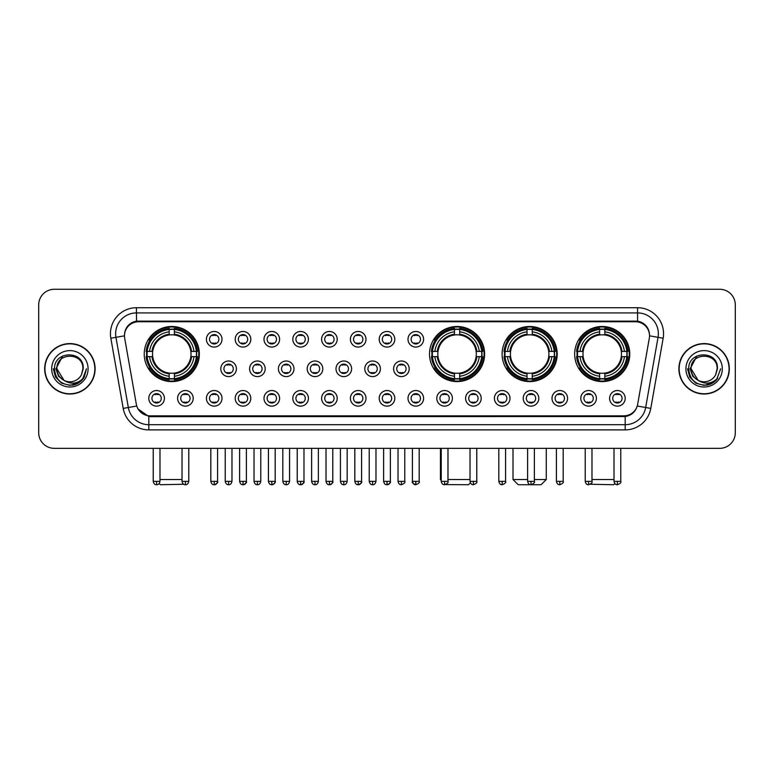 <?xml version="1.0" encoding="UTF-8"?>
<svg xmlns="http://www.w3.org/2000/svg" width="774" height="774" viewBox="0 0 774 774"><rect width="100%" height="100%" fill="white"/><g stroke="black" fill="none" stroke-linecap="round" stroke-linejoin="round"><path stroke-width="1.16" d="M429.522 354.037A27.554 27.554 0 0 0 457.076 381.592A27.554 27.554 0 0 0 484.63 354.037A27.554 27.554 0 0 0 457.076 326.493A27.554 27.554 0 0 0 429.522 354.037M502.094 354.037A27.554 27.554 0 0 0 529.648 381.592A27.554 27.554 0 0 0 557.203 354.037A27.554 27.554 0 0 0 529.648 326.493A27.554 27.554 0 0 0 502.094 354.037M574.666 354.037A27.554 27.554 0 0 0 602.22 381.592A27.554 27.554 0 0 0 629.775 354.037A27.554 27.554 0 0 0 602.22 326.493A27.554 27.554 0 0 0 574.666 354.037M144.225 354.037A27.554 27.554 0 0 0 171.78 381.592A27.554 27.554 0 0 0 199.334 354.037A27.554 27.554 0 0 0 171.78 326.493A27.554 27.554 0 0 0 144.225 354.037M193.2 398.329A7.798 7.798 0 0 1 185.402 406.127A7.798 7.798 0 0 1 177.604 398.329A7.798 7.798 0 0 1 185.402 390.531A7.798 7.798 0 0 1 193.2 398.329M180.719 398.329A4.683 4.683 0 0 0 185.402 403.012A4.683 4.683 0 0 0 190.085 398.329A4.683 4.683 0 0 0 185.402 393.656A4.683 4.683 0 0 0 180.719 398.329M222.003 398.329A7.798 7.798 0 0 1 214.205 406.127A7.798 7.798 0 0 1 206.406 398.329A7.798 7.798 0 0 1 214.205 390.531A7.798 7.798 0 0 1 222.003 398.329M209.522 398.329A4.683 4.683 0 0 0 214.205 403.012A4.683 4.683 0 0 0 218.878 398.329A4.683 4.683 0 0 0 214.205 393.656A4.683 4.683 0 0 0 209.522 398.329M250.795 398.329A7.798 7.798 0 0 1 242.997 406.127A7.798 7.798 0 0 1 235.199 398.329A7.798 7.798 0 0 1 242.997 390.531A7.798 7.798 0 0 1 250.795 398.329M238.324 398.329A4.683 4.683 0 0 0 242.997 403.012A4.683 4.683 0 0 0 247.68 398.329A4.683 4.683 0 0 0 242.997 393.656A4.683 4.683 0 0 0 238.324 398.329M279.598 398.329A7.798 7.798 0 0 1 271.8 406.127A7.798 7.798 0 0 1 264.002 398.329A7.798 7.798 0 0 1 271.8 390.531A7.798 7.798 0 0 1 279.598 398.329M267.127 398.329A4.683 4.683 0 0 0 271.8 403.012A4.683 4.683 0 0 0 276.482 398.329A4.683 4.683 0 0 0 271.8 393.656A4.683 4.683 0 0 0 267.127 398.329M308.4 398.329A7.798 7.798 0 0 1 300.602 406.127A7.798 7.798 0 0 1 292.804 398.329A7.798 7.798 0 0 1 300.602 390.531A7.798 7.798 0 0 1 308.4 398.329M295.92 398.329A4.683 4.683 0 0 0 300.602 403.012A4.683 4.683 0 0 0 305.275 398.329A4.683 4.683 0 0 0 300.602 393.656A4.683 4.683 0 0 0 295.92 398.329M337.203 398.329A7.798 7.798 0 0 1 329.405 406.127A7.798 7.798 0 0 1 321.607 398.329A7.798 7.798 0 0 1 329.405 390.531A7.798 7.798 0 0 1 337.203 398.329M324.722 398.329A4.683 4.683 0 0 0 329.405 403.012A4.683 4.683 0 0 0 334.078 398.329A4.683 4.683 0 0 0 329.405 393.656A4.683 4.683 0 0 0 324.722 398.329M365.996 398.329A7.798 7.798 0 0 1 358.198 406.127A7.798 7.798 0 0 1 350.399 398.329A7.798 7.798 0 0 1 358.198 390.531A7.798 7.798 0 0 1 365.996 398.329M353.524 398.329A4.683 4.683 0 0 0 358.198 403.012A4.683 4.683 0 0 0 362.88 398.329A4.683 4.683 0 0 0 358.198 393.656A4.683 4.683 0 0 0 353.524 398.329M394.798 398.329A7.798 7.798 0 0 1 387 406.127A7.798 7.798 0 0 1 379.202 398.329A7.798 7.798 0 0 1 387 390.531A7.798 7.798 0 0 1 394.798 398.329M382.317 398.329A4.683 4.683 0 0 0 387 403.012A4.683 4.683 0 0 0 391.683 398.329A4.683 4.683 0 0 0 387 393.656A4.683 4.683 0 0 0 382.317 398.329M423.601 398.329A7.798 7.798 0 0 1 415.802 406.127A7.798 7.798 0 0 1 408.004 398.329A7.798 7.798 0 0 1 415.802 390.531A7.798 7.798 0 0 1 423.601 398.329M411.12 398.329A4.683 4.683 0 0 0 415.802 403.012A4.683 4.683 0 0 0 420.476 398.329A4.683 4.683 0 0 0 415.802 393.656A4.683 4.683 0 0 0 411.12 398.329M452.393 398.329A7.798 7.798 0 0 1 444.595 406.127A7.798 7.798 0 0 1 436.797 398.329A7.798 7.798 0 0 1 444.595 390.531A7.798 7.798 0 0 1 452.393 398.329M439.922 398.329A4.683 4.683 0 0 0 444.595 403.012A4.683 4.683 0 0 0 449.278 398.329A4.683 4.683 0 0 0 444.595 393.656A4.683 4.683 0 0 0 439.922 398.329M481.196 398.329A7.798 7.798 0 0 1 473.398 406.127A7.798 7.798 0 0 1 465.6 398.329A7.798 7.798 0 0 1 473.398 390.531A7.798 7.798 0 0 1 481.196 398.329M468.725 398.329A4.683 4.683 0 0 0 473.398 403.012A4.683 4.683 0 0 0 478.08 398.329A4.683 4.683 0 0 0 473.398 393.656A4.683 4.683 0 0 0 468.725 398.329M509.998 398.329A7.798 7.798 0 0 1 502.2 406.127A7.798 7.798 0 0 1 494.402 398.329A7.798 7.798 0 0 1 502.2 390.531A7.798 7.798 0 0 1 509.998 398.329M497.518 398.329A4.683 4.683 0 0 0 502.2 403.012A4.683 4.683 0 0 0 506.873 398.329A4.683 4.683 0 0 0 502.2 393.656A4.683 4.683 0 0 0 497.518 398.329M538.801 398.329A7.798 7.798 0 0 1 531.003 406.127A7.798 7.798 0 0 1 523.205 398.329A7.798 7.798 0 0 1 531.003 390.531A7.798 7.798 0 0 1 538.801 398.329M526.32 398.329A4.683 4.683 0 0 0 531.003 403.012A4.683 4.683 0 0 0 535.676 398.329A4.683 4.683 0 0 0 531.003 393.656A4.683 4.683 0 0 0 526.32 398.329M567.594 398.329A7.798 7.798 0 0 1 559.796 406.127A7.798 7.798 0 0 1 551.997 398.329A7.798 7.798 0 0 1 559.796 390.531A7.798 7.798 0 0 1 567.594 398.329M555.122 398.329A4.683 4.683 0 0 0 559.796 403.012A4.683 4.683 0 0 0 564.478 398.329A4.683 4.683 0 0 0 559.796 393.656A4.683 4.683 0 0 0 555.122 398.329M596.396 398.329A7.798 7.798 0 0 1 588.598 406.127A7.798 7.798 0 0 1 580.8 398.329A7.798 7.798 0 0 1 588.598 390.531A7.798 7.798 0 0 1 596.396 398.329M583.915 398.329A4.683 4.683 0 0 0 588.598 403.012A4.683 4.683 0 0 0 593.281 398.329A4.683 4.683 0 0 0 588.598 393.656A4.683 4.683 0 0 0 583.915 398.329M625.199 398.329A7.798 7.798 0 0 1 617.4 406.127A7.798 7.798 0 0 1 609.602 398.329A7.798 7.798 0 0 1 617.4 390.531A7.798 7.798 0 0 1 625.199 398.329M612.718 398.329A4.683 4.683 0 0 0 617.4 403.012A4.683 4.683 0 0 0 622.073 398.329A4.683 4.683 0 0 0 617.4 393.656A4.683 4.683 0 0 0 612.718 398.329M164.398 398.329A7.798 7.798 0 0 1 156.6 406.127A7.798 7.798 0 0 1 148.802 398.329A7.798 7.798 0 0 1 156.6 390.531A7.798 7.798 0 0 1 164.398 398.329M151.927 398.329A4.683 4.683 0 0 0 156.6 403.012A4.683 4.683 0 0 0 161.282 398.329A4.683 4.683 0 0 0 156.6 393.656A4.683 4.683 0 0 0 151.927 398.329M236.399 368.801A7.798 7.798 0 0 1 228.601 376.599A7.798 7.798 0 0 1 220.803 368.801A7.798 7.798 0 0 1 228.601 361.003A7.798 7.798 0 0 1 236.399 368.801M223.918 368.801A4.683 4.683 0 0 0 228.601 373.484A4.683 4.683 0 0 0 233.284 368.801A4.683 4.683 0 0 0 228.601 364.128A4.683 4.683 0 0 0 223.918 368.801M265.201 368.801A7.798 7.798 0 0 1 257.403 376.599A7.798 7.798 0 0 1 249.605 368.801A7.798 7.798 0 0 1 257.403 361.003A7.798 7.798 0 0 1 265.201 368.801M252.721 368.801A4.683 4.683 0 0 0 257.403 373.484A4.683 4.683 0 0 0 262.076 368.801A4.683 4.683 0 0 0 257.403 364.128A4.683 4.683 0 0 0 252.721 368.801M293.994 368.801A7.798 7.798 0 0 1 286.196 376.599A7.798 7.798 0 0 1 278.408 368.801A7.798 7.798 0 0 1 286.196 361.003A7.798 7.798 0 0 1 293.994 368.801M281.523 368.801A4.683 4.683 0 0 0 286.196 373.484A4.683 4.683 0 0 0 290.879 368.801A4.683 4.683 0 0 0 286.196 364.128A4.683 4.683 0 0 0 281.523 368.801M322.797 368.801A7.798 7.798 0 0 1 314.999 376.599A7.798 7.798 0 0 1 307.201 368.801A7.798 7.798 0 0 1 314.999 361.003A7.798 7.798 0 0 1 322.797 368.801M310.326 368.801A4.683 4.683 0 0 0 314.999 373.484A4.683 4.683 0 0 0 319.681 368.801A4.683 4.683 0 0 0 314.999 364.128A4.683 4.683 0 0 0 310.326 368.801M351.599 368.801A7.798 7.798 0 0 1 343.801 376.599A7.798 7.798 0 0 1 336.003 368.801A7.798 7.798 0 0 1 343.801 361.003A7.798 7.798 0 0 1 351.599 368.801M339.118 368.801A4.683 4.683 0 0 0 343.801 373.484A4.683 4.683 0 0 0 348.484 368.801A4.683 4.683 0 0 0 343.801 364.128A4.683 4.683 0 0 0 339.118 368.801M380.402 368.801A7.798 7.798 0 0 1 372.604 376.599A7.798 7.798 0 0 1 364.806 368.801A7.798 7.798 0 0 1 372.604 361.003A7.798 7.798 0 0 1 380.402 368.801M367.921 368.801A4.683 4.683 0 0 0 372.604 373.484A4.683 4.683 0 0 0 377.277 368.801A4.683 4.683 0 0 0 372.604 364.128A4.683 4.683 0 0 0 367.921 368.801M409.194 368.801A7.798 7.798 0 0 1 401.396 376.599A7.798 7.798 0 0 1 393.598 368.801A7.798 7.798 0 0 1 401.396 361.003A7.798 7.798 0 0 1 409.194 368.801M396.723 368.801A4.683 4.683 0 0 0 401.396 373.484A4.683 4.683 0 0 0 406.079 368.801A4.683 4.683 0 0 0 401.396 364.128A4.683 4.683 0 0 0 396.723 368.801M222.003 339.273A7.798 7.798 0 0 1 214.205 347.071A7.798 7.798 0 0 1 206.406 339.273A7.798 7.798 0 0 1 214.205 331.475A7.798 7.798 0 0 1 222.003 339.273M209.522 339.273A4.683 4.683 0 0 0 214.205 343.956A4.683 4.683 0 0 0 218.878 339.273A4.683 4.683 0 0 0 214.205 334.6A4.683 4.683 0 0 0 209.522 339.273M250.795 339.273A7.798 7.798 0 0 1 242.997 347.071A7.798 7.798 0 0 1 235.199 339.273A7.798 7.798 0 0 1 242.997 331.475A7.798 7.798 0 0 1 250.795 339.273M238.324 339.273A4.683 4.683 0 0 0 242.997 343.956A4.683 4.683 0 0 0 247.68 339.273A4.683 4.683 0 0 0 242.997 334.6A4.683 4.683 0 0 0 238.324 339.273M279.598 339.273A7.798 7.798 0 0 1 271.8 347.071A7.798 7.798 0 0 1 264.002 339.273A7.798 7.798 0 0 1 271.8 331.475A7.798 7.798 0 0 1 279.598 339.273M267.127 339.273A4.683 4.683 0 0 0 271.8 343.956A4.683 4.683 0 0 0 276.482 339.273A4.683 4.683 0 0 0 271.8 334.6A4.683 4.683 0 0 0 267.127 339.273M308.4 339.273A7.798 7.798 0 0 1 300.602 347.071A7.798 7.798 0 0 1 292.804 339.273A7.798 7.798 0 0 1 300.602 331.475A7.798 7.798 0 0 1 308.4 339.273M295.92 339.273A4.683 4.683 0 0 0 300.602 343.956A4.683 4.683 0 0 0 305.275 339.273A4.683 4.683 0 0 0 300.602 334.6A4.683 4.683 0 0 0 295.92 339.273M337.203 339.273A7.798 7.798 0 0 1 329.405 347.071A7.798 7.798 0 0 1 321.607 339.273A7.798 7.798 0 0 1 329.405 331.475A7.798 7.798 0 0 1 337.203 339.273M324.722 339.273A4.683 4.683 0 0 0 329.405 343.956A4.683 4.683 0 0 0 334.078 339.273A4.683 4.683 0 0 0 329.405 334.6A4.683 4.683 0 0 0 324.722 339.273M365.996 339.273A7.798 7.798 0 0 1 358.198 347.071A7.798 7.798 0 0 1 350.399 339.273A7.798 7.798 0 0 1 358.198 331.475A7.798 7.798 0 0 1 365.996 339.273M353.524 339.273A4.683 4.683 0 0 0 358.198 343.956A4.683 4.683 0 0 0 362.88 339.273A4.683 4.683 0 0 0 358.198 334.6A4.683 4.683 0 0 0 353.524 339.273M394.798 339.273A7.798 7.798 0 0 1 387 347.071A7.798 7.798 0 0 1 379.202 339.273A7.798 7.798 0 0 1 387 331.475A7.798 7.798 0 0 1 394.798 339.273M382.317 339.273A4.683 4.683 0 0 0 387 343.956A4.683 4.683 0 0 0 391.683 339.273A4.683 4.683 0 0 0 387 334.6A4.683 4.683 0 0 0 382.317 339.273M423.601 339.273A7.798 7.798 0 0 1 415.802 347.071A7.798 7.798 0 0 1 408.004 339.273A7.798 7.798 0 0 1 415.802 331.475A7.798 7.798 0 0 1 423.601 339.273M411.12 339.273A4.683 4.683 0 0 0 415.802 343.956A4.683 4.683 0 0 0 420.476 339.273A4.683 4.683 0 0 0 415.802 334.6A4.683 4.683 0 0 0 411.12 339.273M124.691 338.228A14.038 14.038 0 0 1 138.507 321.761L635.493 321.761A14.038 14.038 0 0 1 649.309 338.228L637.67 404.251A14.038 14.038 0 0 1 623.844 415.851L150.156 415.851A14.038 14.038 0 0 1 136.33 404.251L124.691 338.228M146.702 356.64A25.213 25.213 0 0 1 146.702 351.444M577.143 356.64A25.213 25.213 0 0 1 577.143 351.444M504.571 356.64A25.213 25.213 0 0 1 504.571 351.444M431.998 356.64A25.213 25.213 0 0 1 431.998 351.444M44.679 368.801A25.213 25.213 0 0 0 69.892 394.014A25.213 25.213 0 0 0 95.105 368.801A25.213 25.213 0 0 0 69.892 343.588A25.213 25.213 0 0 0 44.679 368.801M678.895 368.801A25.213 25.213 0 0 0 704.108 394.014A25.213 25.213 0 0 0 729.321 368.801A25.213 25.213 0 0 0 704.108 343.588A25.213 25.213 0 0 0 678.895 368.801M124.537 333.72L124.498 335.819L124.537 333.72C125.62 326.802 129.587 322.613 136.427 321.133L637.573 321.133C644.403 322.603 648.37 326.792 649.463 333.72L649.502 335.819M136.427 307.723L637.573 307.723A25.997 25.997 0 0 1 663.163 338.228L650.789 408.411A25.997 25.997 0 0 1 625.189 429.889L148.811 429.889A25.997 25.997 0 0 1 123.211 408.411L110.837 338.228A25.997 25.997 0 0 1 136.427 307.723L136.427 312.919L637.573 312.919A20.792 20.792 0 0 1 658.045 337.329L645.671 407.501A20.792 20.792 0 0 1 625.189 424.694L148.811 424.694A20.792 20.792 0 0 1 128.329 407.501L115.955 337.329A20.792 20.792 0 0 1 136.427 312.919L136.543 321.113M128.281 325.399L132.015 322.574M132.141 322.506L135.769 321.249M625.189 429.889L625.189 416.538C631.371 415.512 635.367 412 637.186 406.011C635.377 412 631.381 415.503 625.189 416.538L150.427 416.635L148.811 416.538L137.859 408.836M648.119 328.902L649.463 333.72M735.3 304.859A15.596 15.596 0 0 0 719.704 289.273L54.296 289.273A15.596 15.596 0 0 0 38.7 304.859L38.7 432.743A15.596 15.596 0 0 0 54.296 448.339L719.704 448.339A15.596 15.596 0 0 0 735.3 432.743L735.3 304.859L735.3 432.743M637.244 406.021L645.671 407.501L658.045 337.329L663.163 338.228M38.7 304.859L38.7 432.743M719.704 289.273L54.296 289.273M54.296 448.339L719.704 448.339M94.844 368.801A24.952 24.952 0 0 0 69.892 343.849A24.952 24.952 0 0 0 44.94 368.801A24.952 24.952 0 0 0 69.892 393.763A24.952 24.952 0 0 0 94.844 368.801M78.842 382.753L69.892 385.375L61.61 383.159L55.544 377.093L53.319 368.801L55.544 377.093L61.61 383.159L69.892 385.375L78.174 383.159L84.24 377.093L86.465 368.801L82.363 379.705L80.051 381.901M65.016 381.079L58.572 376.338L55.902 368.801L62.684 355.992M82.886 368.801L81.464 374.722L83.205 368.801C84.492 350.042 53.919 350.496 54.49 368.801C55.525 379.86 61.62 385.297 72.766 385.123C77.313 384.252 80.912 381.93 83.563 378.157C77.574 383.923 71.063 384.678 64.058 380.421L56.899 368.801C56.096 352.044 83.679 352.044 82.886 368.801L81.464 374.722A12.994 12.994 0 0 1 64.058 380.421L56.899 368.801C56.096 352.044 83.679 352.044 82.886 368.801C83.679 352.044 56.096 352.044 56.899 368.801C56.096 352.044 83.679 352.044 82.886 368.801M63.961 380.373L56.899 368.801C57.121 374.045 59.511 377.915 64.058 380.421M51.694 368.801A18.199 18.199 0 0 0 69.892 387A18.199 18.199 0 0 0 88.081 368.801A18.199 18.199 0 0 0 69.892 350.612A18.199 18.199 0 0 0 51.694 368.801M83.563 378.157L78.909 382.704M78.803 382.772L72.843 385.113M86.465 368.801L84.24 377.093L78.174 383.159L69.892 385.375L61.61 383.159L55.544 377.093L53.319 368.801L55.544 377.093L61.61 383.159L69.892 385.375L78.174 383.159L84.24 377.093L86.465 368.801M729.06 368.801A24.952 24.952 0 0 0 704.108 343.849A24.952 24.952 0 0 0 679.156 368.801A24.952 24.952 0 0 0 704.108 393.763A24.952 24.952 0 0 0 729.06 368.801M720.681 368.801L716.589 379.705L714.267 381.901M699.232 381.079L692.788 376.338L690.118 368.801L696.9 355.992M698.1 380.324L691.114 368.801C690.321 352.044 717.904 352.044 717.101 368.801L715.679 374.722L717.421 368.801C718.707 350.042 688.134 350.496 688.705 368.801C689.74 379.86 695.836 385.297 706.991 385.123C711.529 384.252 715.128 381.93 717.788 378.157C711.79 383.923 705.288 384.678 698.274 380.421L698.264 380.411M717.101 368.801C717.904 352.044 690.321 352.044 691.114 368.801C690.321 352.044 717.904 352.044 717.101 368.801L715.679 374.722A12.994 12.994 0 0 1 698.274 380.421C693.736 377.915 691.346 374.045 691.114 368.801C690.321 352.044 717.904 352.044 717.101 368.801L715.679 374.722M685.919 368.801A18.199 18.199 0 0 0 704.108 387A18.199 18.199 0 0 0 722.306 368.801A18.199 18.199 0 0 0 704.108 350.612A18.199 18.199 0 0 0 685.919 368.801M717.788 378.157L713.144 382.695M713.018 382.772L707.059 385.113L713.057 382.753L707.059 385.113L713.057 382.753L704.108 385.375L695.826 383.159L689.76 377.093L687.535 368.801M713.038 382.762L707.068 385.113L713.038 382.762M183.69 484.263L160.344 484.727L159.163 483.557M159.986 479.532L182.025 479.532M174.382 378.65L174.382 379.695A25.784 25.784 0 0 0 197.438 356.64L196.393 356.64A24.749 24.749 0 0 1 174.382 378.65L174.382 376.241A22.349 22.349 0 0 0 193.984 356.64L190.839 356.64A19.234 19.234 0 0 0 174.382 334.987L174.382 329.434A24.749 24.749 0 0 1 196.393 351.444L197.438 351.444A25.784 25.784 0 0 0 174.382 328.389L174.382 329.434M147.176 356.64L146.131 356.64A25.784 25.784 0 0 0 169.187 379.695L169.187 378.65A24.749 24.749 0 0 1 147.176 356.64L149.576 356.64A22.349 22.349 0 0 0 169.187 376.241L169.187 373.097A19.234 19.234 0 0 0 190.839 356.64L191.604 356.64A19.998 19.998 0 0 1 174.382 373.871L174.382 376.241M169.187 329.434L169.187 328.389A25.784 25.784 0 0 0 146.131 351.444L147.176 351.444A24.749 24.749 0 0 1 169.187 329.434L169.187 331.843A22.349 22.349 0 0 0 149.576 351.444L152.72 351.444A19.234 19.234 0 0 0 169.187 373.097L169.187 373.871A19.998 19.998 0 0 1 151.956 356.64L149.576 356.64M147.224 356.64A24.691 24.691 0 0 1 147.224 351.444M174.382 329.482A24.691 24.691 0 0 0 169.187 329.482M196.335 351.444A24.691 24.691 0 0 1 196.335 356.64M196.393 351.444L193.984 351.444A22.349 22.349 0 0 0 174.382 331.843M193.984 356.64L196.393 356.64M169.187 376.241L169.187 378.65M190.839 351.444L193.984 351.444M190.839 356.64A19.234 19.234 0 0 1 174.382 373.097L174.382 373.871M169.187 373.097A19.234 19.234 0 0 1 152.72 356.64L151.956 356.64M174.382 378.592A24.691 24.691 0 0 1 169.187 378.592M149.576 351.444L147.176 351.444M169.187 334.949L169.187 331.843M174.382 334.987A19.234 19.234 0 0 0 152.72 351.444L151.956 351.444A19.998 19.998 0 0 1 169.187 334.213M174.382 334.949L174.382 334.213A19.998 19.998 0 0 1 191.604 351.444M150.156 340.009L148.676 340.009A27.032 27.032 0 0 1 198.812 354.037A27.032 27.032 0 0 1 148.676 368.076L150.156 368.076M470.379 482.87L468.512 484.727L445.514 484.601M447.982 479.532L470.021 479.532M459.679 378.65L459.679 379.695A25.784 25.784 0 0 0 482.724 356.64L481.68 356.64A24.749 24.749 0 0 1 459.679 378.65L459.679 376.241A22.349 22.349 0 0 0 479.28 356.64L476.136 356.64A19.234 19.234 0 0 0 459.679 334.987L459.679 329.434A24.749 24.749 0 0 1 481.68 351.444L482.724 351.444A25.784 25.784 0 0 0 459.679 328.389L459.679 329.434M432.473 356.64L431.418 356.64A25.784 25.784 0 0 0 454.473 379.695L454.473 378.65A24.749 24.749 0 0 1 432.473 356.64L434.872 356.64A22.349 22.349 0 0 0 454.473 376.241L454.473 373.097A19.234 19.234 0 0 0 476.136 356.64L476.9 356.64A19.998 19.998 0 0 1 459.679 373.871L459.679 376.241M454.473 329.434L454.473 328.389A25.784 25.784 0 0 0 431.418 351.444L432.473 351.444A24.749 24.749 0 0 1 454.473 329.434L454.473 331.843A22.349 22.349 0 0 0 434.872 351.444L438.016 351.444A19.234 19.234 0 0 0 454.473 373.097L454.473 373.871A19.998 19.998 0 0 1 437.252 356.64L434.872 356.64M432.521 356.64A24.691 24.691 0 0 1 432.521 351.444M459.679 329.482A24.691 24.691 0 0 0 454.473 329.482M481.631 351.444A24.691 24.691 0 0 1 481.631 356.64M481.68 351.444L479.28 351.444A22.349 22.349 0 0 0 459.679 331.843M479.28 356.64L481.68 356.64M454.473 376.241L454.473 378.65M476.136 351.444L479.28 351.444M476.136 356.64A19.234 19.234 0 0 1 459.679 373.097L459.679 373.871M454.473 373.097A19.234 19.234 0 0 1 438.016 356.64L437.252 356.64M459.679 378.592A24.691 24.691 0 0 1 454.473 378.592M434.872 351.444L432.473 351.444M454.473 334.949L454.473 331.843M459.679 334.987A19.234 19.234 0 0 0 438.016 351.444L437.252 351.444A19.998 19.998 0 0 1 454.473 334.213M459.679 334.949L459.679 334.213A19.998 19.998 0 0 1 476.9 351.444M440.445 448.339L440.445 479.532L441.219 479.532M435.443 340.009L433.972 340.009A27.032 27.032 0 0 1 484.108 354.037A27.032 27.032 0 0 1 433.972 368.076L435.443 368.076M534.379 479.532L546.28 479.532L541.084 484.727L518.212 484.727L513.007 479.532L527.616 479.532M532.251 378.65L532.251 379.695A25.784 25.784 0 0 0 555.297 356.64L554.252 356.64A24.749 24.749 0 0 1 532.251 378.65L532.251 376.241A22.349 22.349 0 0 0 551.852 356.64L548.708 356.64A19.234 19.234 0 0 0 532.251 334.987L532.251 329.434A24.749 24.749 0 0 1 554.252 351.444L555.297 351.444A25.784 25.784 0 0 0 532.251 328.389L532.251 329.434M505.035 356.64L503.99 356.64A25.784 25.784 0 0 0 527.046 379.695L527.046 378.65A24.749 24.749 0 0 1 505.035 356.64L507.444 356.64A22.349 22.349 0 0 0 527.046 376.241L527.046 373.097A19.234 19.234 0 0 0 548.708 356.64L549.472 356.64A19.998 19.998 0 0 1 532.251 373.871L532.251 376.241M527.046 329.434L527.046 328.389A25.784 25.784 0 0 0 503.99 351.444L505.035 351.444A24.749 24.749 0 0 1 527.046 329.434L527.046 331.843A22.349 22.349 0 0 0 507.444 351.444L510.588 351.444A19.234 19.234 0 0 0 527.046 373.097L527.046 373.871A19.998 19.998 0 0 1 509.824 356.64L507.444 356.64M505.093 356.64A24.691 24.691 0 0 1 505.093 351.444M532.251 329.482A24.691 24.691 0 0 0 527.046 329.482M554.203 351.444A24.691 24.691 0 0 1 554.203 356.64M554.252 351.444L551.852 351.444A22.349 22.349 0 0 0 532.251 331.843M551.852 356.64L554.252 356.64M527.046 376.241L527.046 378.65M548.708 351.444L551.852 351.444M548.708 356.64A19.234 19.234 0 0 1 532.251 373.097L532.251 373.871M527.046 373.097A19.234 19.234 0 0 1 510.588 356.64L509.824 356.64M532.251 378.592A24.691 24.691 0 0 1 527.046 378.592M507.444 351.444L505.035 351.444M527.046 334.949L527.046 331.843M532.251 334.987A19.234 19.234 0 0 0 510.588 351.444L509.824 351.444A19.998 19.998 0 0 1 527.046 334.213M532.251 334.949L532.251 334.213A19.998 19.998 0 0 1 549.472 351.444M508.015 340.009L506.544 340.009A27.032 27.032 0 0 1 556.68 354.037A27.032 27.032 0 0 1 506.544 368.076L508.015 368.076M614.837 483.557L613.656 484.727L590.31 484.263M591.975 479.532L614.014 479.532M604.813 378.65L604.813 379.695A25.784 25.784 0 0 0 627.869 356.64L626.824 356.64A24.749 24.749 0 0 1 604.813 378.65L604.813 376.241A22.349 22.349 0 0 0 624.424 356.64L621.28 356.64A19.234 19.234 0 0 0 604.813 334.987L604.813 329.434A24.749 24.749 0 0 1 626.824 351.444L627.869 351.444A25.784 25.784 0 0 0 604.813 328.389L604.813 329.434M577.607 356.64L576.562 356.64A25.784 25.784 0 0 0 599.618 379.695L599.618 378.65A24.749 24.749 0 0 1 577.607 356.64L580.016 356.64A22.349 22.349 0 0 0 599.618 376.241L599.618 373.097A19.234 19.234 0 0 0 621.28 356.64L622.044 356.64A19.998 19.998 0 0 1 604.813 373.871L604.813 376.241M599.618 329.434L599.618 328.389A25.784 25.784 0 0 0 576.562 351.444L577.607 351.444A24.749 24.749 0 0 1 599.618 329.434L599.618 331.843A22.349 22.349 0 0 0 580.016 351.444L583.161 351.444A19.234 19.234 0 0 0 599.618 373.097L599.618 373.871A19.998 19.998 0 0 1 582.396 356.64L580.016 356.64M577.665 356.64A24.691 24.691 0 0 1 577.665 351.444M604.813 329.482A24.691 24.691 0 0 0 599.618 329.482M626.776 351.444A24.691 24.691 0 0 1 626.776 356.64M626.824 351.444L624.424 351.444A22.349 22.349 0 0 0 604.813 331.843M624.424 356.64L626.824 356.64M599.618 376.241L599.618 378.65M621.28 351.444L624.424 351.444M621.28 356.64A19.234 19.234 0 0 1 604.813 373.097L604.813 373.871M599.618 373.097A19.234 19.234 0 0 1 583.161 356.64L582.396 356.64M604.813 378.592A24.691 24.691 0 0 1 599.618 378.592M580.016 351.444L577.607 351.444M599.618 334.949L599.618 331.843M604.813 334.987A19.234 19.234 0 0 0 583.161 351.444L582.396 351.444A19.998 19.998 0 0 1 599.618 334.213M604.813 334.949L604.813 334.213A19.998 19.998 0 0 1 622.044 351.444M580.587 340.009L579.116 340.009A27.032 27.032 0 0 1 629.252 354.037A27.032 27.032 0 0 1 579.116 368.076L580.587 368.076M212.647 343.685L212.647 342.95A3.986 3.986 0 0 0 215.762 342.95L215.762 343.685M215.762 334.871L215.762 335.606A3.986 3.986 0 0 0 212.647 335.606L212.647 334.871M241.44 343.685L241.44 342.95A3.986 3.986 0 0 0 244.565 342.95L244.565 343.685M244.565 334.871L244.565 335.606A3.986 3.986 0 0 0 241.44 335.606L241.44 334.871M270.242 343.685L270.242 342.95A3.986 3.986 0 0 0 273.357 342.95L273.357 343.685M273.357 334.871L273.357 335.606A3.986 3.986 0 0 0 270.242 335.606L270.242 334.871M299.045 343.685L299.045 342.95A3.986 3.986 0 0 0 302.16 342.95L302.16 343.685M302.16 334.871L302.16 335.606A3.986 3.986 0 0 0 299.045 335.606L299.045 334.871M327.837 343.685L327.837 342.95A3.986 3.986 0 0 0 330.962 342.95L330.962 343.685M330.962 334.871L330.962 335.606A3.986 3.986 0 0 0 327.837 335.606L327.837 334.871M356.64 343.685L356.64 342.95A3.986 3.986 0 0 0 359.755 342.95L359.755 343.685M359.755 334.871L359.755 335.606A3.986 3.986 0 0 0 356.64 335.606L356.64 334.871M385.442 343.685L385.442 342.95A3.986 3.986 0 0 0 388.558 342.95L388.558 343.685M388.558 334.871L388.558 335.606A3.986 3.986 0 0 0 385.442 335.606L385.442 334.871M414.245 343.685L414.245 342.95A3.986 3.986 0 0 0 417.36 342.95L417.36 343.685M417.36 334.871L417.36 335.606A3.986 3.986 0 0 0 414.245 335.606L414.245 334.871M227.043 373.213L227.043 372.478A3.986 3.986 0 0 0 230.159 372.478L230.159 373.213M230.159 364.39L230.159 365.135A3.986 3.986 0 0 0 227.043 365.135L227.043 364.39M255.846 373.213L255.846 372.478A3.986 3.986 0 0 0 258.961 372.478L258.961 373.213M258.961 364.39L258.961 365.135A3.986 3.986 0 0 0 255.846 365.135L255.846 364.39M284.639 373.213L284.639 372.478A3.986 3.986 0 0 0 287.764 372.478L287.764 373.213M287.764 364.39L287.764 365.135A3.986 3.986 0 0 0 284.639 365.135L284.639 364.39M313.441 373.213L313.441 372.478A3.986 3.986 0 0 0 316.556 372.478L316.556 373.213M316.556 364.39L316.556 365.135A3.986 3.986 0 0 0 313.441 365.135L313.441 364.39M342.243 373.213L342.243 372.478A3.986 3.986 0 0 0 345.359 372.478L345.359 373.213M345.359 364.39L345.359 365.135A3.986 3.986 0 0 0 342.243 365.135L342.243 364.39M371.036 373.213L371.036 372.478A3.986 3.986 0 0 0 374.161 372.478L374.161 373.213M374.161 364.39L374.161 365.135A3.986 3.986 0 0 0 371.036 365.135L371.036 364.39M399.839 373.213L399.839 372.478A3.986 3.986 0 0 0 402.964 372.478L402.964 373.213M402.964 364.39L402.964 365.135A3.986 3.986 0 0 0 399.839 365.135L399.839 364.39M155.042 402.741L155.042 402.006A3.986 3.986 0 0 0 158.157 402.006L158.157 402.741M158.157 393.918L158.157 394.663A3.986 3.986 0 0 0 155.042 394.663L155.042 393.918M183.844 402.741L183.844 402.006A3.986 3.986 0 0 0 186.96 402.006L186.96 402.741M186.96 393.918L186.96 394.663A3.986 3.986 0 0 0 183.844 394.663L183.844 393.918M212.647 402.741L212.647 402.006A3.986 3.986 0 0 0 215.762 402.006L215.762 402.741M215.762 393.918L215.762 394.663A3.986 3.986 0 0 0 212.647 394.663L212.647 393.918M241.44 402.741L241.44 402.006A3.986 3.986 0 0 0 244.565 402.006L244.565 402.741M244.565 393.918L244.565 394.663A3.986 3.986 0 0 0 241.44 394.663L241.44 393.918M270.242 402.741L270.242 402.006A3.986 3.986 0 0 0 273.357 402.006L273.357 402.741M273.357 393.918L273.357 394.663A3.986 3.986 0 0 0 270.242 394.663L270.242 393.918M299.045 402.741L299.045 402.006A3.986 3.986 0 0 0 302.16 402.006L302.16 402.741M302.16 393.918L302.16 394.663A3.986 3.986 0 0 0 299.045 394.663L299.045 393.918M327.837 402.741L327.837 402.006A3.986 3.986 0 0 0 330.962 402.006L330.962 402.741M330.962 393.918L330.962 394.663A3.986 3.986 0 0 0 327.837 394.663L327.837 393.918M356.64 402.741L356.64 402.006A3.986 3.986 0 0 0 359.755 402.006L359.755 402.741M359.755 393.918L359.755 394.663A3.986 3.986 0 0 0 356.64 394.663L356.64 393.918M385.442 402.741L385.442 402.006A3.986 3.986 0 0 0 388.558 402.006L388.558 402.741M388.558 393.918L388.558 394.663A3.986 3.986 0 0 0 385.442 394.663L385.442 393.918M414.245 402.741L414.245 402.006A3.986 3.986 0 0 0 417.36 402.006L417.36 402.741M417.36 393.918L417.36 394.663A3.986 3.986 0 0 0 414.245 394.663L414.245 393.918M443.038 402.741L443.038 402.006A3.986 3.986 0 0 0 446.163 402.006L446.163 402.741M446.163 393.918L446.163 394.663A3.986 3.986 0 0 0 443.038 394.663L443.038 393.918M471.84 402.741L471.84 402.006A3.986 3.986 0 0 0 474.955 402.006L474.955 402.741M474.955 393.918L474.955 394.663A3.986 3.986 0 0 0 471.84 394.663L471.84 393.918M500.643 402.741L500.643 402.006A3.986 3.986 0 0 0 503.758 402.006L503.758 402.741M503.758 393.918L503.758 394.663A3.986 3.986 0 0 0 500.643 394.663L500.643 393.918M529.435 402.741L529.435 402.006A3.986 3.986 0 0 0 532.56 402.006L532.56 402.741M532.56 393.918L532.56 394.663A3.986 3.986 0 0 0 529.435 394.663L529.435 393.918M558.238 402.741L558.238 402.006A3.986 3.986 0 0 0 561.353 402.006L561.353 402.741M561.353 393.918L561.353 394.663A3.986 3.986 0 0 0 558.238 394.663L558.238 393.918M587.04 402.741L587.04 402.006A3.986 3.986 0 0 0 590.156 402.006L590.156 402.741M590.156 393.918L590.156 394.663A3.986 3.986 0 0 0 587.04 394.663L587.04 393.918M615.843 402.741L615.843 402.006A3.986 3.986 0 0 0 618.958 402.006L618.958 402.741M618.958 393.918L618.958 394.663A3.986 3.986 0 0 0 615.843 394.663L615.843 393.918M637.573 307.723L637.573 321.133M110.837 338.228L115.955 337.329A20.792 20.792 0 0 1 115.636 333.72M115.955 337.329L124.479 335.819M148.811 429.889L148.811 416.538M123.211 408.411L136.756 406.021M649.521 335.819L658.045 337.329M645.671 407.501L650.789 408.411M169.187 378.834A24.923 24.923 0 0 0 174.382 378.834M196.567 356.64A24.923 24.923 0 0 0 196.567 351.444M174.382 329.25A24.923 24.923 0 0 0 169.187 329.25M454.473 378.834A24.923 24.923 0 0 0 459.679 378.834M481.863 356.64A24.923 24.923 0 0 0 481.863 351.444M459.679 329.25A24.923 24.923 0 0 0 454.473 329.25M527.046 378.834A24.923 24.923 0 0 0 532.251 378.834M554.436 356.64A24.923 24.923 0 0 0 554.436 351.444M532.251 329.25A24.923 24.923 0 0 0 527.046 329.25M599.618 378.834A24.923 24.923 0 0 0 604.813 378.834M627.008 356.64A24.923 24.923 0 0 0 627.008 351.444M604.813 329.25A24.923 24.923 0 0 0 599.618 329.25M228.601 481.351L225.224 481.351C225.815 483.76 226.937 484.892 228.601 484.727L228.601 481.351L231.977 481.351L231.977 448.339M257.403 481.351L254.027 481.351C254.607 483.76 255.739 484.892 257.403 484.727L257.403 481.351L260.78 481.351L260.78 448.339M286.196 481.351L282.82 481.351C283.41 483.76 284.542 484.892 286.196 484.727L286.196 481.351L289.582 481.351L289.582 448.339M314.999 481.351L311.622 481.351C312.212 483.76 313.335 484.892 314.999 484.727L314.999 481.351L318.375 481.351L318.375 448.339M343.801 481.351L340.425 481.351C341.015 483.76 342.137 484.892 343.801 484.727L343.801 481.351L347.178 481.351L347.178 448.339M372.604 481.351L369.217 481.351C369.808 483.76 370.94 484.892 372.604 484.727L372.604 481.351L375.98 481.351L375.98 448.339M401.396 481.351L398.02 481.351C398.61 483.76 399.732 484.892 401.396 484.727L401.396 481.351L404.783 481.351L404.783 448.339M156.6 481.351L153.223 481.351C153.813 483.76 154.935 484.892 156.6 484.727L156.6 481.351L159.986 481.351L159.986 448.339M185.402 481.351L182.025 481.351C182.616 483.76 183.738 484.892 185.402 484.727L185.402 481.351L188.779 481.351L188.779 448.339M214.205 481.351L210.818 481.351C211.408 483.76 212.54 484.892 214.205 484.727L214.205 481.351L217.581 481.351C218.268 482.434 217.136 483.557 214.205 484.727C215.869 484.892 216.991 483.76 217.581 481.351L217.581 448.339M242.997 481.351L239.621 481.351C240.211 483.76 241.343 484.892 242.997 484.727L242.997 481.351L246.384 481.351C247.07 482.434 245.939 483.557 242.997 484.727C244.661 484.892 245.793 483.76 246.384 481.351L246.384 448.339M271.8 481.351L268.423 481.351C269.013 483.76 270.136 484.892 271.8 484.727L271.8 481.351L275.176 481.351C275.863 482.434 274.741 483.557 271.8 484.727C273.464 484.892 274.586 483.76 275.176 481.351L275.176 448.339M300.602 481.351L297.226 481.351C297.816 483.76 298.938 484.892 300.602 484.727L300.602 481.351L303.979 481.351C304.666 482.434 303.543 483.557 300.602 484.727C302.266 484.892 303.389 483.76 303.979 481.351L303.979 448.339M329.405 481.351L326.018 481.351C326.609 483.76 327.741 484.892 329.405 484.727L329.405 481.351L332.781 481.351C333.468 482.434 332.336 483.557 329.405 484.727C331.059 484.892 332.191 483.76 332.781 481.351L332.781 448.339M358.198 481.351L354.821 481.351C355.411 483.76 356.533 484.892 358.198 484.727L358.198 481.351L361.584 481.351C362.261 482.434 361.139 483.557 358.198 484.727C359.862 484.892 360.994 483.76 361.584 481.351L361.584 448.339M387 481.351L383.623 481.351L383.623 448.339L383.623 481.351C384.214 483.76 385.336 484.892 387 484.727L387 481.351L390.377 481.351C391.063 482.434 389.941 483.557 387 484.727C388.664 484.892 389.786 483.76 390.377 481.351L390.377 448.339M415.802 481.351L412.416 481.351C411.739 482.434 412.861 483.557 415.802 484.727L415.802 481.351L419.179 481.351L419.179 448.339M444.595 481.351L441.219 481.351C441.809 483.76 442.941 484.892 444.595 484.727L444.595 481.351L447.982 481.351L447.982 448.339M473.398 481.351L470.021 481.351C470.611 483.76 471.734 484.892 473.398 484.727L473.398 481.351L476.774 481.351L476.774 448.339M502.2 481.351L498.824 481.351C499.414 483.76 500.536 484.892 502.2 484.727L502.2 481.351L505.577 481.351L505.577 448.339M531.003 481.351L527.616 481.351C528.207 483.76 529.339 484.892 531.003 484.727L531.003 481.351L534.379 481.351L534.379 448.339M559.796 481.351L556.419 481.351C557.009 483.76 558.131 484.892 559.796 484.727L559.796 481.351L563.182 481.351L563.182 448.339M588.598 481.351L585.221 481.351C585.812 483.76 586.934 484.892 588.598 484.727L588.598 481.351L591.975 481.351L591.975 448.339M617.4 481.351L614.014 481.351C614.604 483.76 615.736 484.892 617.4 484.727L617.4 481.351L620.777 481.351L620.777 448.339M441.219 480.315L440.445 479.532M546.28 448.339L546.28 479.532M513.007 448.339L513.007 479.532M412.416 481.351L412.416 448.339L412.416 481.351C413.006 483.76 414.138 484.892 415.802 484.727C418.734 483.557 419.866 482.434 419.179 481.351M225.224 481.351L225.224 448.339M231.977 481.351C231.387 483.76 230.265 484.892 228.601 484.727M254.027 481.351L254.027 448.339M260.78 481.351C260.19 483.76 259.067 484.892 257.403 484.727M282.82 481.351L282.82 448.339M289.582 481.351C288.992 483.76 287.86 484.892 286.196 484.727M311.622 481.351L311.622 448.339M318.375 481.351C317.795 483.76 316.663 484.892 314.999 484.727M340.425 481.351L340.425 448.339M347.178 481.351C346.588 483.76 345.465 484.892 343.801 484.727M369.217 481.351L369.217 448.339M375.98 481.351C375.39 483.76 374.268 484.892 372.604 484.727M398.02 481.351L398.02 448.339M404.783 481.351C405.46 482.434 404.338 483.557 401.396 484.727M153.223 481.351L153.223 448.339M159.986 481.351C159.396 483.76 158.264 484.892 156.6 484.727M182.025 481.351L182.025 448.339M188.779 481.351C188.188 483.76 187.066 484.892 185.402 484.727M210.818 481.351L210.818 448.339M239.621 481.351L239.621 448.339M268.423 481.351L268.423 448.339M297.226 481.351L297.226 448.339M326.018 481.351L326.018 448.339M354.821 481.351L354.821 448.339M441.219 481.351L441.219 448.339M447.982 481.351C448.668 482.434 447.536 483.557 444.595 484.727M470.021 481.351L470.021 448.339M476.774 481.351C477.461 482.434 476.339 483.557 473.398 484.727M498.824 481.351L498.824 448.339M505.577 481.351C506.264 482.434 505.141 483.557 502.2 484.727M527.616 481.351L527.616 448.339M534.379 481.351C535.066 482.434 533.934 483.557 531.003 484.727M556.419 481.351L556.419 448.339M563.182 481.351C563.859 482.434 562.737 483.557 559.796 484.727M585.221 481.351L585.221 448.339M591.975 481.351C592.661 482.434 591.539 483.557 588.598 484.727M614.014 481.351L614.014 448.339M620.777 481.351C621.464 482.434 620.332 483.557 617.4 484.727"/></g></svg>
